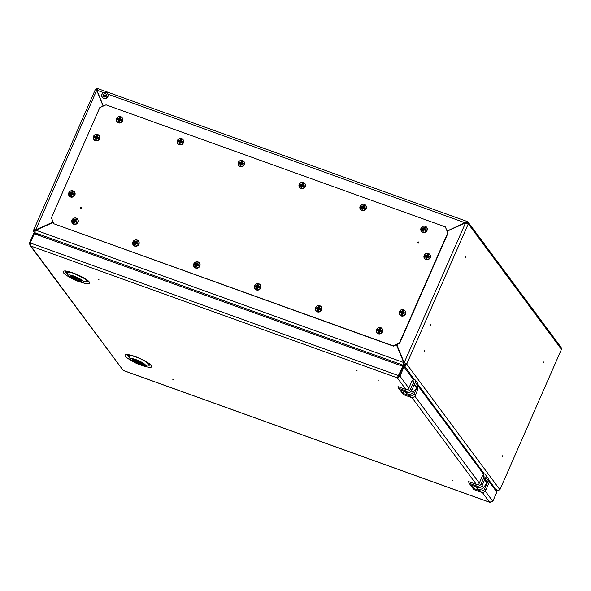 <?xml version="1.0" encoding="UTF-8"?>
<svg xmlns="http://www.w3.org/2000/svg" width="591" height="591" viewBox="0 0 591 591"><rect width="100%" height="100%" fill="white"/><g stroke="black" fill="none" stroke-linecap="round" stroke-linejoin="round"><path stroke-width="0.89" d="M465.856 256.849L465.457 256.863L465.671 257.373M543.831 361.906L543.646 362.431M430.861 324.644L430.676 325.168M424.648 350.729L424.456 351.253M502.623 455.794L502.224 455.809L502.431 456.318M35.076 231.738L34.492 232.507A2.283 2.113 143.4 0 1 33.827 229.973L33.827 229.973A2.283 0.451 23.7 0 1 33.768 229.781A2.283 0.451 23.7 0 1 35.349 230.01L53.116 222.039M33.827 229.973L35.571 230.305L53.249 222.371M447.121 231.007L467.392 221.618A1.81 1.677 143.4 0 1 468.294 223.826L406.711 364.1L404.163 362.682A2.283 0.451 23.7 0 1 406.711 364.1L406.711 364.108A2.283 2.113 143.4 0 1 404.31 365.541L413.833 378.971M103.506 92.588L96.85 90.194L97.722 88.584L467.156 221.477L467.008 222.489A0.835 0.776 143.4 0 1 467.422 223.509L468.294 223.826L561.45 349.34L499.92 489.68L499.631 489.304A2.283 2.113 -36.6 0 1 496.699 490.619L495.147 489.754M103.255 106.084L96.917 90.563L95.41 89.692A1.81 1.677 143.4 0 1 97.663 88.62M103.166 106.121L96.695 90.268L35.571 230.305M96.85 90.194L103.329 106.055M108.087 94.235L465.575 222.955M465.671 223.08L467.008 222.489L467.488 223.147M561.45 349.34L561.14 347.471L468.131 222.164M467.991 223.745L465.509 222.933L404.163 362.682L396.783 344.59M465.509 222.933L447.188 231.162M499.92 489.68L499.513 489.54M95.358 89.736L96.274 90.002A0.835 0.776 143.4 0 1 97.183 89.477M496.3 489.607L495.915 490.478L495.524 490.257M496.839 490.663L495.598 490.367M405.847 363.79A1.308 1.212 143.4 0 1 404.466 364.61L404.31 365.541M404.466 364.61L403.875 365.556L400.521 365.46M404.259 364.677L403.875 364.669M35.12 232.751L34.492 232.507M35.068 231.731A1.308 1.212 143.4 0 1 34.699 230.283L34.766 230.128M40.683 236.023L35.061 232.884L36.191 234.405M399.93 365.253L403.579 365.349L403.963 364.47A1.308 0.421 -70.2 0 1 404.089 363.147L403.653 362.497L35.866 230.195L35.386 230.505A2.283 0.731 109.8 0 0 35.165 232.824L41.267 236.23M396.495 344.716L403.875 362.793L396.413 344.752M53.256 222.386L35.866 230.195M35.165 232.824L403.579 365.349A2.283 0.731 -70.2 0 1 403.793 363.029M378.602 380.116L378.122 380.02M452.979 480.328L452.499 480.232M98.941 279.513L98.461 279.425M173.311 379.725L172.838 379.636M357.067 370.749L356.595 370.653M67.13 272.466A12.293 2.43 23.7 0 1 66.266 271.557A12.293 2.43 23.7 0 1 66.044 271.21M128.048 354.755A12.293 2.43 -156.3 0 0 128.269 355.102A12.293 2.43 -156.3 0 0 129.133 356.011M87.941 280.821A12.293 2.43 23.7 0 1 86.286 280.873M148.289 364.418A12.293 2.43 -156.3 0 0 149.944 364.366M402.848 366.302L397.3 377.856L30.968 246.078L123.238 370.483L29.934 245.258L30.968 246.078L30.237 242.938L34.278 233.718L402.848 366.302L399.028 375.81L397.684 376.977L399.08 375.846L403.128 366.627L403.993 366.937L413.434 379.658L412.887 380.907M488.24 480.446L496.854 492.059L492.813 501.271L489.592 502.21L490.345 502.416M398.179 376.563L397.3 377.856L399.952 376.157L399.08 375.846M417.778 385.509L483.896 474.595L483.342 475.844M408.839 388.132L399.952 376.157L403.993 366.937M30.237 242.938L399.028 375.81M30.422 243.233L29.55 242.916L29.934 245.258M29.55 242.916L33.598 233.704L34.197 233.918M75.574 278.258L76.963 279.122L75.574 278.258M80.664 280.053A5.925 1.175 -156.3 0 0 74.518 276.839A5.925 1.175 -156.3 0 0 70.418 276.248A5.925 1.175 -156.3 0 0 70.395 276.359L72.686 277.186A3.487 0.687 -156.3 0 1 75.064 277.578A3.487 0.687 -156.3 0 1 78.381 279.233L80.694 280.001M77.214 280.474A6.102 1.204 -156.3 0 0 81.432 281.08A6.102 1.204 -156.3 0 0 74.473 276.787A6.102 1.204 -156.3 0 0 70.255 276.174A6.102 1.204 -156.3 0 0 77.214 280.474M73.964 276.1A8.37 1.655 -156.3 0 0 68.209 275.642A8.37 1.655 -156.3 0 0 77.724 281.161A8.37 1.655 -156.3 0 0 83.213 282.232A8.37 1.655 -156.3 0 0 81.395 279.713A8.37 1.655 -156.3 0 0 73.964 276.1M68.209 275.642L67.123 273.02A10.461 2.068 23.7 0 1 67.093 272.547A10.461 2.068 23.7 0 1 74.318 273.589A10.461 2.068 23.7 0 1 86.249 280.954A10.461 2.068 23.7 0 1 85.88 281.25L83.213 282.232M71.023 277.209L73.314 278.029A3.487 0.687 -156.3 0 0 76.631 279.683A3.487 0.687 -156.3 0 0 79.009 280.075L81.292 280.902A5.925 1.175 -156.3 0 1 81.27 281.013A5.925 1.175 -156.3 0 1 76.919 280.333A5.925 1.175 -156.3 0 1 71.023 277.209L71.26 276.669M79.238 279.543L79.009 280.075M73.683 277.172L73.314 278.029M137.577 361.803L138.966 362.667L137.577 361.803M142.675 363.598A5.925 1.175 -156.3 0 0 136.521 360.384A5.925 1.175 -156.3 0 0 132.421 359.793A5.925 1.175 -156.3 0 0 132.406 359.904L134.689 360.724A3.487 0.687 -156.3 0 1 137.068 361.116A3.487 0.687 -156.3 0 1 140.385 362.778L142.697 363.546M139.217 364.019A6.102 1.204 -156.3 0 0 143.436 364.625A6.102 1.204 -156.3 0 0 136.477 360.325A6.102 1.204 -156.3 0 0 132.266 359.72A6.102 1.204 -156.3 0 0 139.217 364.019M135.974 359.646A8.37 1.655 -156.3 0 0 130.212 359.188A8.37 1.655 -156.3 0 0 139.727 364.706A8.37 1.655 -156.3 0 0 145.223 365.777A8.37 1.655 -156.3 0 0 143.406 363.251A8.37 1.655 -156.3 0 0 135.974 359.646M130.212 359.188L129.126 356.558A10.461 2.068 23.7 0 1 129.097 356.092A10.461 2.068 23.7 0 1 136.329 357.134A10.461 2.068 23.7 0 1 148.252 364.499A10.461 2.068 23.7 0 1 147.89 364.795L145.223 365.777M133.027 360.746L135.317 361.574A3.487 0.687 -156.3 0 0 138.634 363.229A3.487 0.687 -156.3 0 0 141.013 363.62L143.295 364.44A5.925 1.175 -156.3 0 1 143.281 364.558A5.925 1.175 -156.3 0 1 138.929 363.871A5.925 1.175 -156.3 0 1 133.027 360.746L133.263 360.215M141.249 363.088L141.013 363.62M135.694 360.717L135.317 361.574M482.795 475.105L484.93 479.131L482.182 485.388A3.487 3.228 143.4 0 1 477.705 487.405L476.612 485.928A3.487 3.228 -36.6 0 0 481.089 483.911L483.837 477.654L482.795 475.105L478.954 483.866A1.396 1.293 143.4 0 1 477.159 484.672L468.456 481.547L469.151 483.246L473.849 489.57L481.303 492.251L480.21 490.781A3.487 3.228 -36.6 0 0 484.694 488.764L485.787 490.242L488.535 483.985L487.435 482.507L484.694 488.764M476.612 485.928L469.151 483.246M484.93 479.131L483.837 477.654M487.641 481.798L488.535 483.985M485.787 490.242A3.487 3.228 143.4 0 1 481.303 492.251M477.705 487.405L470.99 484.989L473.494 488.365L480.21 490.781M473.494 488.365L474.433 486.223M483.963 476.752L483.985 476.693A0.694 0.643 -36.6 0 0 483.637 475.844L483.386 475.755M484.561 479.973L484.664 479.84A2.792 2.586 -36.6 0 0 485.034 479.22L485.854 477.365A2.792 2.586 -36.6 0 0 484.465 473.967L483.054 473.457M485.603 474.809L487.952 477.971A2.792 2.586 143.4 0 1 488.203 480.527L487.383 482.389A2.792 2.586 143.4 0 1 487.014 483.002L483.541 487.464A4.536 4.196 143.4 0 1 476.457 487.708L475.696 486.681M412.333 380.168L414.476 384.194L411.728 390.452A3.487 3.228 143.4 0 1 407.243 392.468L406.15 390.991A3.487 3.228 -36.6 0 0 410.627 388.974L413.375 382.717L412.333 380.168L408.492 388.93A1.396 1.293 143.4 0 1 406.697 389.735L397.994 386.61L398.689 388.309L403.387 394.633L410.848 397.322L409.748 395.844A3.487 3.228 -36.6 0 0 414.232 393.828L415.325 395.305L418.073 389.048L416.98 387.57L414.232 393.828M406.15 390.991L398.689 388.309M414.476 384.194L413.375 382.717M417.18 386.861L418.073 389.048M415.325 395.305A3.487 3.228 143.4 0 1 410.848 397.322M407.243 392.468L400.535 390.053L403.04 393.429L409.748 395.844M416.98 387.57L417.741 385.591A2.792 2.586 143.4 0 0 417.497 383.034L415.148 379.873A2.792 2.586 -36.6 0 0 414.003 379.03L412.592 378.521M403.04 393.429L403.978 391.294M413.501 381.816L413.53 381.756A0.694 0.643 -36.6 0 0 413.183 380.907L412.924 380.818M414.106 385.037L414.21 384.904A2.792 2.586 -36.6 0 0 414.579 384.283L415.392 382.429A2.792 2.586 -36.6 0 0 415.148 379.873M414.579 384.283L416.928 387.452A2.792 2.586 143.4 0 1 416.559 388.065L413.079 392.527A4.536 4.196 143.4 0 1 406.002 392.771L405.234 391.744M106.52 95.121A1.64 1.514 -36.6 0 0 104.245 96.813M418.539 242.576L418.029 242.391L418.539 242.576M417.785 242.354A0.613 0.569 143.4 0 1 418.576 242A0.613 0.569 143.4 0 1 418.879 242.746A0.613 0.569 143.4 0 1 418.088 243.1A0.613 0.569 143.4 0 1 417.785 242.354M81.048 208.143L80.531 207.958L81.048 208.143M80.287 207.921A0.613 0.569 143.4 0 1 81.078 207.567A0.613 0.569 143.4 0 1 81.388 208.313A0.613 0.569 143.4 0 1 80.598 208.667A0.613 0.569 143.4 0 1 80.287 207.921M445.348 226.9L106.025 104.843L99.746 107.658L51.395 217.82L53.818 223.76L393.148 345.824L399.42 343.009L447.779 232.847L445.348 226.9L447.993 233.142L399.642 343.305L393.362 346.119L53.818 223.76M401.267 314.323L402.109 314.759L402.715 313.378L402.109 314.759L400.934 314.338L401.459 313.045L400.233 312.624L400.75 311.442L401.983 311.856L402.56 310.63L403.734 311.051L403.165 312.284L404.429 312.765L403.912 313.947L402.641 313.474L402.109 314.759L400.934 314.338M403.52 311.272L403.136 312.447L403.513 311.302L402.597 310.969L401.954 312.026L402.456 312.779L401.954 312.026L400.801 311.775L400.543 312.609L401.614 313.127L401.259 314.316M399.812 314.848A3.31 3.066 -36.6 0 0 405.485 314.028A3.31 3.066 -36.6 0 0 405.123 310.903M400.572 312.617L401.599 313.001M404.214 312.979L403.136 312.447L403.343 313.097L403.114 312.44M403.912 313.681L404.429 312.765L403.912 313.947L402.715 313.378L403.912 313.681M402.781 310.896L403.069 311.701L402.597 310.969M402.781 312.787L403.069 311.701L402.427 312.942L400.809 311.782M403.239 312.942L404.052 313.356M427.278 257.122L426.835 258.43L425.66 258.008L426.185 256.716L424.966 256.295L425.483 255.113L426.709 255.526L427.286 254.3L427.869 254.507L428.46 254.721L427.891 255.947L429.162 256.435L428.645 257.617L427.367 257.144L426.835 258.43L425.66 258.008M428.253 254.891L427.323 254.64L426.709 255.526L427.182 256.45L425.705 255.364L425.239 256.125L426.303 256.642L425.971 257.979L426.835 258.43L427.271 257.122L428.638 257.358L428.867 256.509L427.862 256.117L428.069 256.767L427.847 256.11M424.537 258.518A3.31 3.066 -36.6 0 0 430.211 257.698A3.31 3.066 -36.6 0 0 429.856 254.573M428.94 256.657L428.645 257.617L427.448 257.048M426.325 256.671L426.968 257.262L424.966 256.295M427.507 254.566L427.98 255.29L427.323 254.64M427.515 256.45L427.795 255.364L427.153 256.612L425.535 255.452M427.965 256.612L428.778 257.026M70.647 195.392L71.481 195.828L72.095 194.446L71.481 195.828L70.307 195.407L70.831 194.114L69.612 193.693L70.13 192.511L71.356 192.925L71.932 191.698L73.107 192.119L72.538 193.353L73.809 193.833L73.291 195.015L72.013 194.542L71.481 195.828L70.632 195.385M72.9 192.334L72.508 193.516L72.885 192.37L71.969 192.038L71.334 193.087L71.829 193.848L71.334 193.087L70.181 192.843L69.923 193.678L70.95 194.047L70.573 195.215L70.95 195.495M69.184 195.916A3.31 3.066 -36.6 0 0 74.858 195.096A3.31 3.066 -36.6 0 0 74.503 191.972M69.945 193.685L70.979 194.07M73.587 194.047L72.508 193.516L72.715 194.166L72.494 193.508M73.284 194.749L72.095 194.446L73.291 195.015L73.587 194.077L73.284 194.757M72.154 191.964L72.449 192.769L71.976 192.045M72.161 193.855L72.449 192.769L71.799 194.011L70.181 192.851M72.619 194.011L73.424 194.424M96.651 138.191L96.207 139.498L95.04 139.077L95.557 137.784L94.338 137.363L94.856 136.181L96.082 136.595L96.665 135.369L97.833 135.79L97.264 137.016L98.534 137.504L98.017 138.686L96.739 138.213L96.207 139.498L95.365 139.055L96.207 139.498L96.643 138.191L98.01 138.427M97.618 136.011L97.16 137.105L97.618 136.033M97.604 136.048L96.695 135.708L96.06 136.757L96.555 137.518L96.06 136.757L94.907 136.514L94.649 137.341L95.712 137.866L95.04 139.077M93.91 139.587A3.31 3.066 -36.6 0 0 99.591 138.767A3.31 3.066 -36.6 0 0 99.229 135.642M94.671 137.356L96.496 138.42L95.639 137.696M98.32 137.718L97.234 137.186L97.441 137.836L97.219 137.171M98.01 138.42L98.313 137.74L98.017 138.686L96.821 138.117M96.88 135.635L97.175 136.432L96.695 135.708M96.887 137.518L97.175 136.432L96.532 137.681L94.907 136.521M97.345 137.681L98.15 138.095M380.582 329.061L379.651 328.803L379.193 329.778L379.688 330.539L380.131 329.534L379.621 328.47L380.205 328.677L380.789 328.892L380.22 330.118L381.49 330.605L380.973 331.787L379.695 331.307L379.163 332.6L377.989 332.172L378.513 330.886L377.294 330.465L377.812 329.283L379.038 329.689L379.621 328.47L380.405 329.49M378.661 330.842L379.296 331.433L378.595 330.797L377.989 332.172M379.599 331.292L380.789 331.595L379.599 331.292L379.163 332.6L378.306 332.149L379.163 332.341L379.769 331.219M376.866 332.689A3.31 3.066 -36.6 0 0 382.547 331.861A3.31 3.066 -36.6 0 0 382.185 328.744M381.276 330.761L380.116 330.206L380.789 328.892M381.269 330.827L380.973 331.787L381.49 330.605M380.331 329.638L379.511 330.62L379.193 329.778L377.863 329.615L377.605 330.443L379.259 331.285M377.294 330.465L378.595 330.797M377.863 329.615L378.366 330.709M380.574 329.113L380.397 330.938L380.176 330.273M379.296 331.433L378.89 332.364M381.04 331.344L380.331 330.768L381.106 331.196M378.041 329.542L378.203 330.65M379.481 330.783L378.513 330.258L379.843 330.62M425.786 229.367L424.626 228.806L425.092 227.661L424.345 227.343L423.703 228.385L424.198 229.145L424.641 228.141L424.131 227.077L425.298 227.498L424.73 228.724L426 229.212L425.483 230.387L424.205 229.914L423.673 231.199L422.506 230.778L423.023 229.485L421.804 229.064L422.321 227.882L423.548 228.296L424.131 227.077L424.914 228.096M423.171 229.441L423.806 230.039L423.104 229.397L422.764 230.593L423.511 231.007L424.279 229.818M425.779 229.434L425.483 230.387L424.109 229.899L425.298 230.195L426 229.212M421.376 231.288A3.31 3.066 -36.6 0 0 427.057 230.468A3.31 3.066 -36.6 0 0 426.695 227.343M424.84 228.244L424.353 229.227L423.548 228.303L422.373 228.222L422.114 229.049L423.112 229.404M421.804 229.064L423.769 229.884M422.373 228.222L422.875 229.315M422.506 230.778L423.673 231.199L424.109 229.899M425.084 227.72L424.907 229.544L424.685 228.88M423.806 230.039L423.4 230.963M425.55 229.943L424.84 229.374L425.616 229.796M422.55 228.141L422.713 229.256M423.991 229.382L423.023 228.865L424.353 229.227M319.679 307.194L318.748 306.899L318.29 307.874L318.785 308.628L319.221 307.63L318.712 306.559L319.295 306.766L319.886 306.98L319.317 308.214L320.588 308.694L320.071 309.876L318.793 309.403L318.261 310.689L317.086 310.268L317.611 308.975L316.392 308.554L316.909 307.372L318.135 307.785L318.712 306.559L319.495 307.579M317.751 308.93L318.394 309.521L317.611 308.975L317.729 310.356M318.874 309.315L319.886 309.684L318.697 309.381L318.261 310.689L317.419 310.253M315.963 310.777A3.31 3.066 -36.6 0 0 321.637 309.957A3.31 3.066 -36.6 0 0 321.282 306.832M319.221 308.207L319.665 307.224L319.421 308.953M320.374 308.857L319.288 308.376L319.495 309.027L319.266 308.369M320.366 308.923L320.071 309.876L320.588 308.694M317.426 310.253L318.261 310.415L318.697 309.389M316.724 308.546L318.357 309.374M319.428 307.726L318.941 308.716L318.135 307.785L316.961 307.712L316.702 308.539L317.692 308.886M317.131 307.623L317.433 308.436L316.953 307.704M318.394 309.521L317.988 310.452M320.137 309.433L319.428 308.864L320.204 309.285M318.579 308.871L317.611 308.354L318.941 308.716M363.435 205.424L362.8 206.473L363.295 207.234L363.731 206.229L363.221 205.166L364.396 205.587L363.827 206.813L365.098 207.301L364.581 208.483L363.302 208.01L362.771 209.295L361.596 208.867L362.12 207.581L360.902 207.16L361.419 205.978L362.645 206.392L363.221 205.166L364.004 206.185M362.261 207.537L362.904 208.128L362.12 207.581L362.239 208.963M363.384 207.914L364.396 208.291L363.206 207.988L362.771 209.295L361.928 208.852M360.473 209.384A3.31 3.066 -36.6 0 0 366.147 208.557A3.31 3.066 -36.6 0 0 365.792 205.439M364.876 207.522L364.581 208.483L365.068 207.301M363.731 206.813L364.174 205.831L363.93 207.559M364.802 207.367L363.797 206.976L364.004 207.633L363.775 206.968M361.936 208.852L362.771 209.022L363.206 207.988M361.234 207.153L362.867 207.98M363.938 206.333L363.118 207.315L362.8 206.473L361.47 206.318L361.212 207.138L362.202 207.493M364.189 205.801L363.266 205.513M361.64 206.229L362.12 206.953L361.47 206.311M362.904 208.128L362.497 209.059M364.647 208.039L363.938 207.463L364.713 207.892M363.088 207.478L362.12 206.953L363.45 207.315M258.023 284.914L257.38 285.963L257.883 286.724L258.319 285.719L257.809 284.655L258.984 285.076L258.415 286.303L259.678 286.79L259.161 287.965L257.89 287.492L257.358 288.777L256.184 288.356L256.708 287.071L255.482 286.642L255.999 285.468L257.225 285.874L257.809 284.655L258.592 285.675M256.849 287.019L257.484 287.618L256.79 286.975L256.442 288.172L257.188 288.585L257.964 287.403L257.358 288.777L256.184 288.356M255.061 288.873A3.31 3.066 -36.6 0 0 260.734 288.046A3.31 3.066 -36.6 0 0 260.372 284.921M259.678 286.79L258.304 286.391L258.762 285.32M259.39 286.857L259.161 287.965L257.964 287.403L258.984 287.773L259.456 287.027M255.822 286.642L257.454 287.462M258.526 285.822L257.698 286.805L257.38 285.963L256.051 285.8L255.792 286.628L256.79 286.975M258.747 285.335L257.846 285.002M256.051 285.8L256.553 286.894M258.769 285.298L258.592 287.123L258.363 286.458M257.484 287.618L257.078 288.541M259.235 287.529L258.518 286.953L259.301 287.374M256.228 285.712L256.708 286.443L256.391 286.834M257.676 286.967L256.708 286.443L258.031 286.805M303.279 183.89L302.356 183.594L301.89 184.569L302.393 185.323L302.828 184.326L302.319 183.254L302.902 183.461L303.493 183.675L302.924 184.909L304.188 185.389L303.671 186.571L302.4 186.099L301.868 187.384L300.693 186.963L301.218 185.67L299.992 185.249L300.509 184.067L301.742 184.481L302.319 183.254L303.102 184.274M301.358 185.626L301.994 186.224L301.299 185.581L300.952 186.771L301.698 187.192L302.474 186.002L301.868 187.384L300.693 186.963M299.571 187.473A3.31 3.066 -36.6 0 0 305.244 186.653A3.31 3.066 -36.6 0 0 304.882 183.528M304.188 185.389L302.814 184.99L303.272 183.927M303.9 185.463L303.671 186.571L302.474 186.002L303.493 186.379L303.966 185.633M300.331 185.242L301.964 186.069M303.035 184.422L302.54 185.411L301.735 184.481L300.56 184.399L300.302 185.234L301.299 185.581M300.56 184.399L301.063 185.5M303.744 186.128L303.072 185.892L302.821 184.894L303.493 183.675M301.994 186.224L301.587 187.148M302.895 185.072L303.811 185.98M300.738 184.318L301.218 185.049L300.9 185.441M302.186 185.567L301.218 185.049L302.54 185.411M197.867 263.379L196.936 263.084L196.478 264.051L196.973 264.812L197.416 263.808L196.906 262.744L197.49 262.951L198.074 263.165L197.505 264.391L198.775 264.879L198.258 266.061L196.988 265.588L196.448 266.873L195.281 266.452L195.798 265.16L194.579 264.738L195.096 263.556L196.323 263.97L196.906 262.744L197.69 263.763M195.946 265.115L196.581 265.706L195.88 265.071L195.54 266.26L196.448 266.615M197.069 265.492L198.074 265.869L196.884 265.566L196.448 266.873L195.281 266.452M194.151 266.962A3.31 3.066 -36.6 0 0 199.832 266.142A3.31 3.066 -36.6 0 0 199.47 263.017M198.761 264.886L198.251 265.795L198.775 264.879L197.401 264.48L197.859 263.409L197.682 265.211L197.46 264.546M197.623 263.911L196.796 264.894L196.478 264.051L195.148 263.889L194.89 264.716L196.234 265.322M194.579 264.738L195.88 265.071M195.148 263.889L195.651 264.982M196.463 266.593L196.884 265.566M198.325 265.618L197.616 265.041L198.391 265.47M195.325 263.808L195.488 264.931M196.773 265.056L195.798 264.532L197.128 264.894M242.376 161.986L241.446 161.683L240.988 162.658L241.483 163.419L241.926 162.414L241.416 161.35L242 161.557L242.583 161.771L242.015 162.998L243.285 163.485L242.768 164.66L241.497 164.187L240.958 165.473L239.791 165.052L240.308 163.766L239.089 163.338L239.606 162.163L240.833 162.569L241.416 161.35L242.199 162.37M240.456 163.714L241.091 164.313L240.397 163.67L240.049 164.867L240.958 165.221M241.401 164.165L240.958 165.473L239.791 165.052M238.661 165.569A3.31 3.066 -36.6 0 0 244.342 164.741A3.31 3.066 -36.6 0 0 243.98 161.616M243.27 163.493L242.761 164.394L243.285 163.485L241.911 163.086L242.369 162.015L242.192 163.818L241.97 163.153M241.579 164.099L242.583 164.468L241.394 164.172L240.973 165.199M242.133 162.518L241.305 163.5L240.988 162.658L239.658 162.495L239.089 163.338L240.744 163.929M239.658 162.495L240.16 163.589M240.397 163.67L239.089 163.338M242.842 164.224L242.125 163.648L242.901 164.069M239.835 162.407L239.998 163.53M241.283 163.663L240.308 163.138L241.638 163.5M136.964 241.468L136.033 241.172L135.575 242.147L136.07 242.901L136.514 241.904L135.996 240.833L136.58 241.039L137.171 241.261L136.602 242.487L137.873 242.967L137.356 244.149L136.078 243.677L135.546 244.962L134.371 244.541L134.896 243.248L133.677 242.827L134.194 241.645L135.42 242.059L135.996 240.833L136.78 241.859M135.044 243.204L135.679 243.802L134.977 243.16L134.637 244.356L135.546 244.704M136.159 243.588L135.546 244.962L135.982 243.662L137.356 244.149L136.159 243.588M133.248 245.051A3.31 3.066 -36.6 0 0 138.922 244.231A3.31 3.066 -36.6 0 0 138.567 241.106M136.506 242.48L136.949 241.505L136.506 242.48M137.651 243.196L137.348 243.884L137.659 243.137L136.573 242.65L136.78 243.307L136.558 242.642M136.713 242.007L136.226 242.99L135.42 242.059L134.246 241.978L133.987 242.812L135.324 243.411M133.677 242.827L134.977 243.16M134.246 241.978L134.748 243.078M134.371 244.541L135.546 244.689M137.422 243.706L136.713 243.137L137.489 243.558M134.416 241.896L134.896 242.628L134.578 243.019M135.864 243.145L134.896 242.628L136.226 242.99M181.452 140.119L180.543 139.779L180.085 140.747L180.58 141.508L181.023 140.503L180.514 139.439L181.09 139.646L181.681 139.86L181.112 141.086L182.383 141.574L181.865 142.756L180.587 142.283L180.056 143.569L178.881 143.148L179.405 141.855L178.186 141.434L178.704 140.252L179.93 140.665L180.514 139.439L181.289 140.459M179.553 141.81L180.189 142.401L179.487 141.766L179.147 142.956L180.056 143.31M180.499 142.261L180.056 143.569L178.881 143.148M182.146 141.825L181.865 142.756L180.669 142.187L180.056 143.295M177.758 143.657A3.31 3.066 -36.6 0 0 183.432 142.837A3.31 3.066 -36.6 0 0 183.077 139.712M182.087 141.648L181.009 141.175L181.459 140.104M181.223 140.606L180.403 141.589L180.085 140.747L178.755 140.584L178.497 141.412L179.834 142.017M178.186 141.434L179.487 141.766M178.755 140.584L179.258 141.677M181.467 140.082L181.289 141.906L181.068 141.249M181.858 142.483L180.669 142.187M181.932 142.313L181.223 141.737L181.998 142.165M178.925 140.503L179.405 141.234L179.088 141.626M180.373 141.751L179.405 141.234L180.735 141.589M76.97 221.064L76.446 221.972L76.756 221.233L75.596 220.665L76.062 219.52L75.316 219.195L74.665 220.236L75.168 220.997L75.604 219.992L75.094 218.929L76.269 219.35L75.7 220.576L76.97 221.064L76.446 222.246L75.175 221.765L74.643 223.051L73.469 222.63L73.993 221.344L72.767 220.916L73.291 219.741L74.518 220.148L75.094 218.929L75.877 219.948M74.134 221.3L74.776 221.891L74.074 221.256L73.735 222.445L74.636 222.8M75.256 221.677L76.269 222.053L75.079 221.751L74.643 223.051L73.469 222.63M72.346 223.147A3.31 3.066 -36.6 0 0 78.019 222.319A3.31 3.066 -36.6 0 0 77.657 219.202M73.04 220.746L74.082 221.256L73.085 220.901M75.811 220.096L74.991 221.078L74.665 220.236L73.513 219.985L73.048 220.753L73.395 221.012M73.513 219.985L73.993 220.716L73.336 220.074M76.054 219.571L75.877 221.396L75.648 220.731M74.702 221.721L74.111 221.27M76.52 221.802L75.811 221.226L76.586 221.647M74.961 221.241L73.993 220.716L75.316 221.078M121.48 119.663L120.956 120.579L121.266 119.833L120.106 119.264L120.571 118.126L119.825 117.794L119.175 118.843L119.678 119.604L120.113 118.599L119.604 117.535L120.778 117.956L120.209 119.183L121.48 119.663L120.956 120.845L119.685 120.372L119.153 121.657L117.978 121.236L118.503 119.943L117.277 119.522L117.801 118.34L119.027 118.754L119.604 117.535L120.387 118.555M118.643 119.899L119.286 120.498L118.584 119.855L118.244 121.052L119.146 121.406M119.766 120.283L120.778 120.653L119.589 120.357L119.153 121.657L117.978 121.236M116.855 121.746A3.31 3.066 -36.6 0 0 122.529 120.926A3.31 3.066 -36.6 0 0 122.167 117.801M117.55 119.352L118.592 119.862L117.594 119.508M120.32 118.702L119.5 119.678L119.175 118.843L118.023 118.592L117.557 119.352L117.904 119.618M118.023 118.592L118.503 119.323L117.845 118.68M120.564 118.178L120.387 120.003L120.158 119.338M119.212 120.328L118.621 119.877M121.029 120.401L120.32 119.833L121.096 120.254M119.471 119.84L118.503 119.323L119.825 119.685M35.224 230.992L34.699 230.283M406.711 364.108L499.631 489.304M417.97 384.549L484.295 473.908M488.432 479.478L496.699 490.619M65.409 271.195A12.551 2.482 -156.3 0 0 65.749 272.119A12.551 2.482 -156.3 0 0 67.389 273.663M70.743 277.844A14.516 2.866 23.7 0 1 63.111 271.52A14.516 2.866 23.7 0 1 73.136 272.983A14.516 2.866 23.7 0 1 89.307 281.996A14.516 2.866 23.7 0 1 79.881 281.848M129.392 357.2A12.551 2.482 23.7 0 1 127.752 355.664A12.551 2.482 23.7 0 1 127.42 354.74M150.387 364.824A12.551 2.482 23.7 0 1 147.233 365.039M141.884 365.393A14.516 2.866 -156.3 0 0 151.311 365.541A14.516 2.866 -156.3 0 0 135.14 356.528A14.516 2.866 -156.3 0 0 125.115 355.065A14.516 2.866 -156.3 0 0 132.746 361.382M397.3 377.856L405.906 389.454M123.26 370.439L489.592 502.21L482.345 492.451M411.883 397.514L476.368 484.391M85.23 281.493A12.551 2.482 -156.3 0 0 88.377 281.279M479.301 483.069L414.801 396.162M492.813 501.271L485.255 491.099M481.089 483.911L482.182 485.388M483.637 475.844L484.044 476.39M485.854 477.365L488.203 480.527M485.034 479.22L487.383 482.389M484.664 479.84L487.014 483.002M482.116 485.543L483.541 487.464M410.627 388.974L411.728 390.452M413.183 380.907L413.582 381.454M415.392 382.429L417.741 385.591M414.21 384.904L416.559 388.065M411.654 390.607L413.079 392.527M103.661 98.424A3.347 3.103 -36.6 0 0 107.643 93.393A3.347 3.103 143.4 0 1 103.61 98.365A3.347 3.103 143.4 0 1 102.413 93.518A3.347 3.103 143.4 0 1 107.621 93.363L106.24 92.351C102.524 92.248 101.194 93.917 102.243 97.352L102.287 97.419A3.347 3.103 -36.6 0 0 103.661 98.424M103.632 98.195A3.206 2.97 -36.6 0 0 107.761 96.348A3.206 2.97 -36.6 0 0 106.166 92.44A3.206 2.97 -36.6 0 0 102.044 94.287A3.206 2.97 -36.6 0 0 103.632 98.195M105.597 93.718A1.78 1.647 143.4 0 1 106.483 95.89A1.78 1.647 143.4 0 1 104.201 96.909A1.78 1.647 143.4 0 1 103.314 94.745A1.78 1.647 143.4 0 1 105.597 93.718M106.247 94.383C106.757 96.045 106.099 96.858 104.275 96.821A1.64 1.514 -36.6 0 0 106.247 94.383A1.64 1.514 -36.6 0 0 103.698 94.449A1.64 1.514 -36.6 0 0 104.267 96.821L103.617 96.333M102.265 97.382A3.347 3.103 -36.6 0 0 102.287 97.419L103.669 98.431C107.385 98.527 108.722 96.858 107.665 93.43L107.621 93.363M401.112 315.616A3.199 2.962 -36.6 0 0 405.227 313.769A3.199 2.962 -36.6 0 0 403.631 309.876A3.199 2.962 -36.6 0 0 399.523 311.723A3.199 2.962 -36.6 0 0 401.112 315.616M405.352 313.851A3.31 3.066 143.4 0 1 399.745 314.759A3.31 3.066 143.4 0 1 402.102 309.677A3.31 3.066 143.4 0 1 405.352 313.851M401.2 314.146L401.57 314.427M401.828 314.523L402.235 313.599M400.986 311.701L401.429 312.587L402.427 312.942M402.39 313.681L401.998 314.567M403.985 313.503L403.313 313.267M425.838 259.286A3.199 2.962 -36.6 0 0 429.952 257.44A3.199 2.962 -36.6 0 0 428.357 253.546A3.199 2.962 -36.6 0 0 424.249 255.393A3.199 2.962 -36.6 0 0 425.838 259.286M430.085 257.521A3.31 3.066 143.4 0 1 424.471 258.43A3.31 3.066 143.4 0 1 426.828 253.347A3.31 3.066 143.4 0 1 430.085 257.521M425.926 257.816L426.303 258.097M426.562 258.193L426.968 257.262M425.712 255.371L426.155 256.258L427.153 256.612M426.613 256.878L426.983 257.011M427.116 257.351L426.724 258.237M428.711 257.174L428.047 256.93M70.484 196.685A3.199 2.962 -36.6 0 0 74.599 194.838A3.199 2.962 -36.6 0 0 73.011 190.945A3.199 2.962 -36.6 0 0 68.896 192.792A3.199 2.962 -36.6 0 0 70.484 196.685M74.732 194.919A3.31 3.066 143.4 0 1 69.117 195.828A3.31 3.066 143.4 0 1 71.474 190.745A3.31 3.066 143.4 0 1 74.732 194.919M71.208 195.591L71.614 194.668M70.351 192.762L70.809 193.656L71.799 194.011M71.26 194.276L71.629 194.409M71.762 194.749L71.378 195.636M73.358 194.572L72.693 194.336M95.21 140.355A3.199 2.962 -36.6 0 0 99.325 138.508A3.199 2.962 -36.6 0 0 97.737 134.615A3.199 2.962 -36.6 0 0 93.622 136.462A3.199 2.962 -36.6 0 0 95.21 140.355M99.458 138.589A3.31 3.066 143.4 0 1 93.843 139.498A3.31 3.066 143.4 0 1 96.207 134.416A3.31 3.066 143.4 0 1 99.458 138.589M95.299 138.885L95.676 139.166M95.934 139.262L96.34 138.331M95.705 137.74L96.274 138.161M95.077 136.432L95.535 137.326L96.532 137.681M96.496 138.42L96.104 139.306M98.084 138.242L97.419 137.999M380.693 327.71A3.199 2.962 -36.6 0 0 376.578 329.556A3.199 2.962 -36.6 0 0 378.166 333.457A3.199 2.962 -36.6 0 0 382.281 331.61A3.199 2.962 -36.6 0 0 380.693 327.71M382.251 328.825L382.118 328.655C380.043 326.853 378.174 327.155 376.504 329.549A3.31 3.066 143.4 0 1 382.118 328.655A3.31 3.066 143.4 0 1 379.762 333.738A3.31 3.066 143.4 0 1 376.511 329.564L376.932 332.777M378.262 331.994L378.632 332.268M379.452 331.514L379.06 332.408M425.202 226.316A3.199 2.962 -36.6 0 0 421.088 228.163A3.199 2.962 -36.6 0 0 422.676 232.064A3.199 2.962 -36.6 0 0 426.791 230.217A3.199 2.962 -36.6 0 0 425.202 226.316M426.761 227.432L426.628 227.254C424.552 225.459 422.683 225.755 421.014 228.156A3.31 3.066 143.4 0 1 426.628 227.254A3.31 3.066 143.4 0 1 424.272 232.344A3.31 3.066 143.4 0 1 421.021 228.17L421.442 231.376M422.772 230.593L423.141 230.874M423.961 230.121L423.57 231.007M319.783 305.806A3.199 2.962 -36.6 0 0 315.675 307.652A3.199 2.962 -36.6 0 0 317.264 311.546A3.199 2.962 -36.6 0 0 321.378 309.699A3.199 2.962 -36.6 0 0 319.783 305.806M321.349 306.921L321.216 306.744C319.14 304.941 317.271 305.244 315.601 307.645A3.31 3.066 143.4 0 1 321.216 306.744A3.31 3.066 143.4 0 1 318.859 311.834A3.31 3.066 143.4 0 1 315.601 307.652L316.03 310.866M318.039 309.137L318.409 309.27M318.542 309.61L318.15 310.497M364.292 204.405A3.199 2.962 -36.6 0 0 360.185 206.252A3.199 2.962 -36.6 0 0 361.773 210.152A3.199 2.962 -36.6 0 0 365.888 208.305A3.199 2.962 -36.6 0 0 364.292 204.405M365.859 205.52L365.726 205.35C363.65 203.548 361.781 203.851 360.111 206.252A3.31 3.066 143.4 0 1 365.726 205.35A3.31 3.066 143.4 0 1 363.369 210.433A3.31 3.066 143.4 0 1 360.111 206.259L360.54 209.473M362.549 207.744L362.918 207.877M363.051 208.209L362.66 209.103M258.88 283.894A3.199 2.962 -36.6 0 0 254.765 285.741A3.199 2.962 -36.6 0 0 256.361 289.642A3.199 2.962 -36.6 0 0 260.468 287.795A3.199 2.962 -36.6 0 0 258.88 283.894M260.439 285.01L260.313 284.832C258.237 283.037 256.361 283.333 254.699 285.734A3.31 3.066 143.4 0 1 260.313 284.832A3.31 3.066 143.4 0 1 257.949 289.922A3.31 3.066 143.4 0 1 254.699 285.749L255.12 288.962M256.442 288.172L256.819 288.452M257.639 287.699L257.248 288.593M303.39 182.501A3.199 2.962 -36.6 0 0 299.275 184.348A3.199 2.962 -36.6 0 0 300.871 188.241A3.199 2.962 -36.6 0 0 304.978 186.394A3.199 2.962 -36.6 0 0 303.39 182.501M304.949 183.616L304.823 183.439C302.747 181.636 300.871 181.939 299.209 184.34A3.31 3.066 143.4 0 1 304.823 183.439A3.31 3.066 143.4 0 1 302.459 188.529A3.31 3.066 143.4 0 1 299.209 184.348L299.63 187.561M302.149 186.305L301.757 187.192M197.978 261.99A3.199 2.962 -36.6 0 0 193.863 263.83A3.199 2.962 -36.6 0 0 195.458 267.73A3.199 2.962 -36.6 0 0 199.566 265.884A3.199 2.962 -36.6 0 0 197.978 261.99M193.796 263.837A3.31 3.066 143.4 0 1 199.403 262.929A3.31 3.066 143.4 0 1 197.047 268.011A3.31 3.066 143.4 0 1 193.796 263.837M195.547 266.268L195.916 266.541M196.175 266.637L196.581 265.706M196.737 265.795L196.345 266.681M242.487 160.589A3.199 2.962 -36.6 0 0 238.372 162.436A3.199 2.962 -36.6 0 0 239.968 166.337A3.199 2.962 -36.6 0 0 244.076 164.49A3.199 2.962 -36.6 0 0 242.487 160.589M238.306 162.444A3.31 3.066 143.4 0 1 243.913 161.528A3.31 3.066 143.4 0 1 241.556 166.618A3.31 3.066 143.4 0 1 238.306 162.444M240.057 164.874L240.426 165.148M240.685 165.236L241.091 164.313M241.246 164.394L240.855 165.288M137.075 240.079A3.199 2.962 -36.6 0 0 132.96 241.926A3.199 2.962 -36.6 0 0 134.549 245.819A3.199 2.962 -36.6 0 0 138.663 243.98A3.199 2.962 -36.6 0 0 137.075 240.079M132.886 241.933A3.31 3.066 143.4 0 1 138.501 241.017A3.31 3.066 143.4 0 1 136.144 246.107A3.31 3.066 143.4 0 1 132.886 241.933M134.637 244.356L135.014 244.637M135.273 244.726L135.679 243.802M135.827 243.884L135.442 244.77M181.585 138.686A3.199 2.962 -36.6 0 0 177.47 140.532A3.199 2.962 -36.6 0 0 179.058 144.426A3.199 2.962 -36.6 0 0 183.173 142.579A3.199 2.962 -36.6 0 0 181.585 138.686M177.396 140.532A3.31 3.066 143.4 0 1 183.011 139.624A3.31 3.066 143.4 0 1 180.654 144.706A3.31 3.066 143.4 0 1 177.396 140.532M179.147 142.956L179.524 143.236M179.782 143.332L180.189 142.401M180.336 142.49L179.952 143.377M76.165 218.168A3.199 2.962 -36.6 0 0 72.058 220.015A3.199 2.962 -36.6 0 0 73.646 223.915A3.199 2.962 -36.6 0 0 77.761 222.068A3.199 2.962 -36.6 0 0 76.165 218.168M71.984 220.022A3.31 3.066 143.4 0 1 77.598 219.113A3.31 3.066 143.4 0 1 75.234 224.196A3.31 3.066 143.4 0 1 71.984 220.022M73.735 222.445L74.104 222.726M74.363 222.822L74.776 221.891M74.924 221.972L74.532 222.866M120.675 116.774A3.199 2.962 -36.6 0 0 116.567 118.621A3.199 2.962 -36.6 0 0 118.156 122.522A3.199 2.962 -36.6 0 0 122.271 120.675A3.199 2.962 -36.6 0 0 120.675 116.774M116.493 118.628A3.31 3.066 143.4 0 1 122.108 117.712A3.31 3.066 143.4 0 1 119.744 122.802A3.31 3.066 143.4 0 1 116.493 118.628M118.244 121.052L118.614 121.332M118.872 121.421L119.286 120.498M119.434 120.579L119.042 121.465M95.277 89.677L33.768 229.781M496.204 490.633L495.657 490.441M35.615 234.199L34.027 232.064M65.549 270.944L65.128 271.225L73.247 273.079L86.079 279.373L88.547 281.508L88.473 281.006M150.476 364.551L150.55 365.053C152.441 366.006 144.27 359.55 135.258 356.624L127.131 354.77L127.553 354.489M489.873 502.365L123.238 370.483M74.991 277.548L74.725 278.139M67.581 271.432L67.093 272.547M86.737 279.839L86.249 280.954M77.222 278.531L76.963 279.122M136.994 361.094L136.735 361.685M129.584 354.977L129.097 356.092M148.74 363.384L148.252 364.499M139.225 362.076L138.966 362.667M405.19 310.992L405.064 310.814C402.109 309.152 400.233 309.455 399.45 311.716L399.871 314.937M403.062 312.27L403.269 313.023M402.205 313.444L401.54 312.957M429.923 254.662L429.79 254.485C426.835 252.822 424.966 253.125 424.175 255.386L424.604 258.607M427.788 255.94L427.995 256.693M426.931 257.115L426.266 256.627M74.569 192.06L74.436 191.883C71.481 190.221 69.612 190.524 68.822 192.784L69.25 196.005M72.442 193.338L72.641 194.092M71.577 194.513L70.913 194.025M99.295 135.731L99.162 135.553C96.207 133.891 94.338 134.194 93.548 136.455L93.976 139.675M97.168 137.009L97.367 137.762M380.124 330.103L380.323 330.864M424.633 228.71L424.833 229.463M258.311 286.288L258.518 287.049M302.821 184.894L303.028 185.648M199.536 263.106L199.403 262.929C197.328 261.126 195.458 261.429 193.789 263.83L194.217 267.051M197.409 264.384L197.608 265.137M244.046 161.705L243.913 161.528C241.837 159.733 239.968 160.028 238.299 162.429L238.727 165.657M241.918 162.983L242.118 163.744M138.634 241.194L138.501 241.017C136.425 239.215 134.556 239.518 132.886 241.918L133.315 245.139M136.506 242.473L136.706 243.226M183.144 139.801L183.011 139.624C180.935 137.821 179.066 138.124 177.396 140.525L177.825 143.746M182.161 141.796L181.858 142.49M181.016 141.079L181.215 141.833M77.731 219.283L77.598 219.113C75.522 217.311 73.653 217.614 71.984 220.007L72.405 223.235M74.643 222.785L75.079 221.751M75.596 220.561L75.803 221.322M122.241 117.89L122.108 117.712C120.032 115.917 118.163 116.213 116.493 118.614L116.915 121.835M119.153 121.384L119.589 120.357M120.106 119.168L120.313 119.921"/></g></svg>
